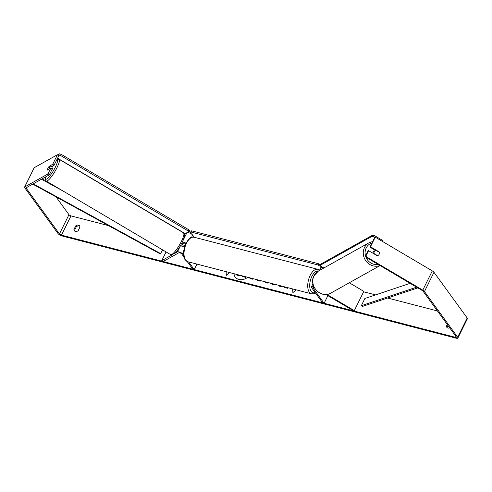 <?xml version="1.0" encoding="UTF-8"?>
<svg xmlns="http://www.w3.org/2000/svg" width="492" height="492" viewBox="0 0 492 492"><rect width="100%" height="100%" fill="white"/><g stroke="black" fill="none" stroke-linecap="round" stroke-linejoin="round"><path stroke-width="0.74" d="M179.986 246.295L180.281 246.129A3.413 1.125 26.3 0 1 184.26 247.138M184.463 234.044L186.942 232.655A3.413 1.125 26.3 0 1 189.789 233.103A3.413 1.125 26.3 0 1 192.667 235.096L194.242 237.255M183.774 256.787L181.726 253.97A1.704 0.566 26.3 0 0 180.293 252.974A1.704 0.566 26.3 0 0 178.867 252.753L163.184 261.516L161.745 260.668L166.068 251.922M161.745 260.668L172.102 254.881M174.242 253.681L177.428 251.904A3.413 1.125 26.3 0 1 180.281 252.347A3.413 1.125 26.3 0 1 183.159 254.339L183.442 254.733M188.694 261.959L194.223 269.567L196.929 264.099M185.582 243.62A1.704 0.566 -153.7 0 0 183.621 243.128L182.317 243.854M187.231 261.541L192.796 269.198L194.223 269.567M185.835 243.109A3.413 1.125 -153.7 0 0 182.212 242.267M325.864 294.468L353.73 310.944L354.314 310.618L326.86 294.388M354.314 310.618L363.822 291.375L349.283 282.777M314.001 286.977A3.413 1.125 -153.7 0 0 311.418 286.891A3.413 1.125 -153.7 0 0 311.62 287.666L322.684 302.894L324.111 303.263L327.875 295.655M314.4 287.752A1.704 0.566 -153.7 0 0 312.943 287.648A1.704 0.566 -153.7 0 0 313.047 288.035L324.111 303.263M323.994 267.919A3.413 1.125 -153.7 0 0 320.932 267.648L319.572 270.385M372.973 253.232A2.841 2.62 -119.2 0 1 374.258 251.068L375.322 250.471A2.841 2.62 -119.2 0 1 375.833 250.262L379.252 252.285A2.841 2.62 -119.2 0 1 377.585 255.649L374.166 253.632A2.841 2.62 -119.2 0 1 375.322 250.471M234.038 273.724A9.588 7.657 -36 0 0 235.188 277.045M233.946 273.7A9.588 7.657 -36 0 0 235.133 276.971A9.588 7.657 -36 0 0 238.884 279.45A9.588 7.657 -36 0 0 247.734 277.279M56.026 196.892L68.96 214.684A1.704 0.566 -153.7 0 0 70.989 215.883L108.523 225.625M182.237 244.745L184.826 245.416M363.613 291.793L375.581 294.899M387.591 298.017L437.413 310.938M48.88 175.09L47.441 174.242L48.271 173.276L49.704 174.125L48.88 175.09L26.224 187.747A1.704 0.566 -153.7 0 0 26.131 187.839A1.704 0.566 -153.7 0 0 26.23 188.227L59.446 233.934A1.704 0.566 -153.7 0 0 61.475 235.133L455.432 337.327A1.704 0.566 -153.7 0 0 456.361 337.254A1.704 0.566 -153.7 0 0 456.256 336.866L423.04 291.166A1.704 0.566 -153.7 0 0 422.197 290.471L366.337 257.439L365.488 256.043L367.998 250.963L368.576 250.637L366.066 255.717L366.921 257.119L366.337 257.439M284.524 286.818L284.628 287.506L287.795 288.324L287.685 287.642M278.921 285.366L278.632 285.95L281.27 286.633L281.553 286.049M260.717 280.643L260.2 281.166L257.476 280.458L258.011 279.942M268.103 282.562L268.06 283.207L265.25 282.476L265.299 281.836M78.203 230.613A2.841 2.269 144 0 1 74.28 230.68A2.841 2.269 144 0 1 73.923 229.5L75.676 225.957A2.841 2.269 144 0 1 78.486 225.158A2.841 2.269 144 0 1 79.593 225.896A2.841 2.269 144 0 1 79.956 227.07L78.203 230.613M447.277 324.511L446.465 326.141A2.841 2.269 -36 0 0 446.828 327.321A2.841 2.269 -36 0 0 449.731 327.893M296.295 289.874L292.881 292.605L292.635 288.921M226.025 271.645L226.271 275.329L229.684 272.593M252.851 278.601L252.562 279.185L249.924 278.503L250.213 277.918M275.987 284.604L272.789 284.653L270.495 283.189M74.643 231.049A2.841 2.269 144 0 1 74.526 230.33L76.278 226.794A2.841 2.269 144 0 1 79.089 225.988A2.841 2.269 144 0 1 79.839 226.351M47.441 174.242L24.784 186.898A3.413 1.125 -153.7 0 0 24.6 187.089A3.413 1.125 -153.7 0 0 24.803 187.858L58.019 233.559A3.413 1.125 -153.7 0 0 62.078 235.963L456.035 338.158A3.413 1.125 -153.7 0 0 457.886 338.01A3.413 1.125 -153.7 0 0 457.683 337.235L424.467 291.535A3.413 1.125 -153.7 0 0 422.782 290.145L366.921 257.119M447.88 325.341L447.068 326.971A2.841 2.269 -36 0 0 447.185 327.69M42.693 178.547L44.311 180.773M57.441 154.722L58.874 155.57L54.12 165.195L52.681 164.346L57.441 154.722L34.299 167.655A3.413 1.125 -153.7 0 0 34.114 167.84L24.6 187.089M457.886 338.01L467.4 318.761A3.413 1.125 -153.7 0 0 467.197 317.992L433.981 272.285A3.413 1.125 -153.7 0 0 432.29 270.895L375.236 237.162L374.652 237.488L369.898 247.113L370.482 246.787L375.236 237.162M370.482 246.787L379.098 251.879A2.841 2.62 -119.2 0 1 377.198 255.729L368.576 250.637M365.488 256.043L366.066 255.717M369.898 247.113L375.464 250.403M49.704 174.125L52.22 169.045L50.781 168.196L48.271 173.276M54.12 165.195L51.629 166.585M52.681 164.346L49.188 166.296A2.841 0.597 -59.4 0 0 47.847 168.442A2.841 0.597 -59.4 0 0 47.287 170.146L50.781 168.196M73.923 229.5L74.526 230.33M75.676 225.957L76.278 226.794M446.465 326.141L447.068 326.971M245.502 276.695L245.613 277.402L242.458 276.473L242.378 275.889M242.458 276.473L245.613 277.402M239.776 275.212L239.481 275.815L236.837 275.126L236.984 274.487M239.481 275.815L236.738 274.991M239.629 275.176L239.383 275.674M245.422 276.676L245.508 277.267M292.968 292.537L292.728 288.945M226.117 271.67L226.357 275.256M257.673 280.514L258.202 279.991M265.354 282.506L265.409 281.861M250.077 278.54L250.36 277.955M284.61 286.842L284.708 287.525M279.069 285.403L278.779 285.987M51.512 170.466A2.841 0.597 -59.4 0 0 52.423 168.91A2.841 0.597 -59.4 0 0 52.902 167.009L51.943 166.444A2.841 0.597 -59.4 0 0 51.912 166.425M48.683 169.193A2.841 0.597 -59.4 0 0 49.79 167.354A2.841 0.597 -59.4 0 0 50.344 165.829L48.96 166.603A2.841 0.597 -59.4 0 0 47.847 168.442A2.841 0.597 -59.4 0 0 47.294 169.968L48.831 169.285M50.344 165.829L52.023 166.819A2.841 0.597 -59.4 0 0 51.943 166.444M181.591 246.086A2.841 0.597 -59.4 0 0 181.917 245.477A2.841 0.597 -59.4 0 0 182.47 243.946L181.609 243.435M185.164 233.645L57.576 158.209M57.638 154.839L59.427 153.842L61.113 154.279L188.928 229.85L189.635 230.828L189.045 232.033L188.067 232.581M58.4 155.287L59.427 153.842M61.113 154.279L60.516 155.478L188.331 231.055L188.928 229.85M60.516 155.478L58.837 155.041M189.045 232.033L188.331 231.055M319.8 269.93L318.687 269.634M191.523 234.051L190.33 232.408L191.616 230.822L318.65 263.78L320.341 264.776L319.745 265.981L320.944 267.623M321.756 266.726L322.235 267.384M191.616 230.822L191.019 232.027L318.053 264.979L318.65 263.78M191.019 232.027L190.33 232.408M319.745 265.981L318.053 264.979M374.849 237.378L373.772 236.744L374.369 235.539L382.745 240.49L382.321 241.351M374.369 235.539L372.684 235.102L372.087 236.308L320.249 265.274L320.962 266.252L323.373 267.679M372.684 235.102L320.846 264.069L320.249 265.274M372.087 236.308L373.772 236.744M32.706 184.125L160.386 254.007L162.624 249.887M41.482 179.223L63.394 191.216M33.192 183.854L160.755 253.663M417.831 287.888L362.469 306.424L361.325 305.698L364.892 298.478L410.125 283.33M416.632 287.18L361.325 305.698M182.741 241.148L186.942 232.655M177.428 251.904L180.281 246.129M183.159 254.339L183.387 253.872M191.566 237.322L192.667 235.096M313.047 288.035L313.312 287.494M380.082 265.569L330.845 293.078A12.651 11.648 -119.2 0 1 316.627 290.563A12.651 11.648 -119.2 0 1 314.025 275.735A12.651 11.648 -119.2 0 1 318.502 270.987L368.988 242.777A12.651 11.648 60.8 0 0 364.504 247.525A12.651 11.648 60.8 0 0 366.565 261.756A12.651 11.648 60.8 0 0 379.978 265.508M365.525 255.957A11.23 10.338 -119.2 0 1 366.189 247.962A11.23 10.338 -119.2 0 1 371.94 242.98M378.145 264.419A11.23 10.338 -119.2 0 1 365.618 256.252M61.475 235.133L70.989 215.883M455.432 337.327L455.899 336.38M422.782 290.145L432.29 270.895M59.446 233.934L68.96 214.684M26.23 188.227L26.562 187.557M24.784 186.898L34.299 167.655M457.683 337.235L467.197 317.992M424.467 291.535L433.981 272.285M46.211 181.056L170.675 254.647A12.651 2.644 -59.4 0 0 181.431 241.338A12.651 2.644 -59.4 0 0 183.553 232.864L59.089 159.273A12.651 2.644 120.6 0 1 56.967 167.747A12.651 2.644 120.6 0 1 46.211 181.056L45.338 179.98L45.436 177.009M45.547 176.948A11.23 2.349 -59.4 0 0 48.241 177.76A11.23 2.349 -59.4 0 0 55.289 167.311A11.23 2.349 -59.4 0 0 56.826 159.715M194.125 237.224A12.651 6.365 104.5 0 0 185.527 245.52A12.651 6.365 104.5 0 0 185.656 260.182A12.651 6.365 104.5 0 0 187.772 261.719L185.103 259.813C182.766 255.416 183.645 255.114 183.405 252.175L185.152 244.592L188.743 239.081C190.459 238.048 190.06 236.984 194.125 237.224L317.832 269.315L319.634 270.274M187.772 261.719L311.479 293.81A12.651 6.365 -75.5 0 1 309.363 292.273A12.651 6.365 -75.5 0 1 309.234 277.611A12.651 6.365 -75.5 0 1 317.832 269.315M318.533 270.969A11.23 5.646 104.5 0 0 310.987 278.49A11.23 5.646 104.5 0 0 311.147 291.375A11.23 5.646 104.5 0 0 315.163 292.537M312.949 283.798L311.418 286.891M368.988 242.777L372.665 241.51M318.502 270.987L313.945 275.809C308.25 285.827 321.227 299.191 330.845 293.078M170.675 254.647C174.396 254.659 178.245 250.526 182.225 242.242C184.143 237.79 184.93 235.496 184.586 235.361L183.553 232.864M59.089 159.273L57.078 159.211M311.479 293.81L313.761 293.798L315.513 293.017"/></g></svg>
